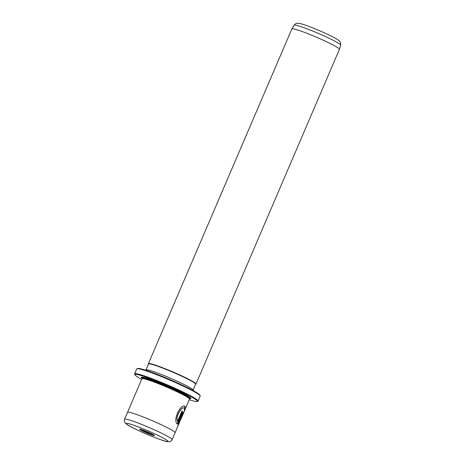 <?xml version="1.0" encoding="UTF-8"?>
<svg xmlns="http://www.w3.org/2000/svg" width="465" height="465" viewBox="0 0 465 465"><rect width="100%" height="100%" fill="white"/><g stroke="black" fill="none" stroke-linecap="round" stroke-linejoin="round"><path stroke-width="0.7" d="M136.937 368.745L137.64 368.466A33.974 2.714 23.2 0 1 166.243 378.033A33.974 2.714 23.2 0 1 198.793 394.029A33.974 2.714 23.2 0 1 199.892 395.151L200.177 395.855A34.515 2.755 -156.8 0 0 199.055 394.709A34.515 2.755 -156.8 0 0 165.993 378.464A34.515 2.755 -156.8 0 0 136.937 368.745A34.515 2.755 -156.8 0 0 136.745 368.908L134.629 373.848A34.515 2.755 23.2 0 1 162.611 382.875A34.515 2.755 23.2 0 1 196.939 399.65A34.515 2.755 23.2 0 1 198.073 401.039A34.515 2.755 23.2 0 1 197.887 401.196L197.183 401.475A33.974 2.714 -156.8 0 0 196.247 399.958A33.974 2.714 -156.8 0 0 161.216 382.928A33.974 2.714 -156.8 0 0 134.926 374.796A33.974 2.714 -156.8 0 0 136.03 375.918A33.974 2.714 -156.8 0 0 141.656 379.353M134.926 374.796L134.647 374.093A34.515 2.755 23.2 0 1 134.629 373.848M184.832 406.224L184.262 411.101M183.692 412.635L184.431 410.967L185.105 406.369C180.844 402.923 172.469 420.348 177.252 423.911L182.565 411.513A25.883 2.069 -156.8 0 0 181.96 411.095L177.613 421.244C175.142 416.75 181.902 405.904 184.343 408.142C185.872 408.979 181.96 416.477 180.281 420.511L180.565 419.918M183.518 412.327C183.204 412.223 182.669 412.961 181.902 414.542L177.729 424.278L179.199 423.034L179.67 421.616L179.042 422.336L182.245 414.856L182.751 414.106L182.466 415.117A25.883 2.069 23.2 0 1 182.542 415.326L183.483 412.304M148.492 364.089L148.393 363.845A25.883 2.069 23.2 0 1 148.382 363.659L291.857 28.917A25.883 2.069 23.2 0 1 291.863 28.894A25.883 2.069 23.2 0 1 312.974 35.741A25.883 2.069 23.2 0 1 338.59 48.273A25.883 2.069 23.2 0 1 339.444 49.29A25.883 2.069 23.2 0 1 339.438 49.307L195.968 384.055A25.883 2.069 23.2 0 1 195.829 384.171L195.579 384.27M149.067 433.926A8.091 0.645 23.2 0 1 139.692 429.178A8.091 0.645 23.2 0 1 145.092 430.881A8.091 0.645 23.2 0 1 154.514 435.531A8.091 0.645 23.2 0 1 149.067 433.926M140.738 429.34A7.55 0.605 -156.8 0 0 149.149 433.334A7.55 0.605 -156.8 0 0 153.671 434.885M175.096 432.746A25.883 2.069 -156.8 0 0 175.107 432.717A25.883 2.069 -156.8 0 0 174.259 431.683A25.883 2.069 -156.8 0 0 148.509 419.099A25.883 2.069 -156.8 0 0 127.526 412.327L141.924 378.725A25.883 2.069 23.2 0 1 142.069 378.609A25.883 2.069 23.2 0 1 163.86 385.898A25.883 2.069 23.2 0 1 188.656 398.081A25.883 2.069 23.2 0 1 189.499 398.935A25.883 2.069 23.2 0 1 189.511 399.121L184.431 410.967M179.862 421.627L175.107 432.717A25.883 2.069 -156.8 0 0 174.253 431.677A25.883 2.069 -156.8 0 0 148.509 419.099A25.883 2.069 -156.8 0 0 127.526 412.327A25.883 2.069 -156.8 0 0 127.515 412.356M142.366 378.487A26.964 2.151 23.2 0 1 142.244 378.4A26.964 2.151 23.2 0 1 141.505 377.191A26.964 2.151 23.2 0 1 164.209 384.782A26.964 2.151 23.2 0 1 190.04 397.476A26.964 2.151 23.2 0 1 190.912 398.366A26.964 2.151 23.2 0 1 189.377 398.639M190.574 397.93A26.424 2.11 23.2 0 1 189.412 397.976M142.069 378.609L142.772 378.33A25.348 2.023 23.2 0 1 164.11 385.462A25.348 2.023 23.2 0 1 188.389 397.401A25.348 2.023 23.2 0 1 189.214 398.232L189.499 398.935M148.382 363.659A25.883 2.069 23.2 0 1 169.37 370.431A25.883 2.069 23.2 0 1 195.114 383.015A25.883 2.069 23.2 0 1 195.968 384.055M148.527 364.014A25.616 2.046 23.2 0 1 169.295 370.715A25.616 2.046 23.2 0 1 194.771 383.166A25.616 2.046 23.2 0 1 195.614 384.195L193.074 390.123A25.616 2.046 23.2 0 0 192.231 389.095A25.616 2.046 23.2 0 0 166.755 376.644A25.616 2.046 23.2 0 0 145.987 369.942L148.527 364.014M189.238 399.749A33.974 2.714 -156.8 0 0 197.183 401.475M198.073 401.039L200.194 396.099A34.515 2.755 -156.8 0 0 200.177 395.855M142.819 378.004A26.424 2.11 23.2 0 1 142.052 377.132M182.745 414.1L179.042 422.336M179.571 421.575L179.106 422.993L177.63 424.237M183.419 412.292L182.449 415.286M181.955 411.112A25.883 2.069 23.2 0 1 182.472 411.473L182.565 411.513M182.472 411.473L177.182 423.818M184.25 408.107C181.803 405.869 175.049 416.716 177.514 421.203L177.613 421.244M339.741 44.117A25.279 2.017 -156.8 0 0 314.724 31.882A25.279 2.017 -156.8 0 0 294.107 25.191C294.636 24.372 295.49 23.762 296.664 23.366C297.67 23.291 297.059 22.977 300.448 23.645C309.022 25.715 333.742 36.462 338.514 40.281C340.031 40.932 341.141 43.908 340.578 45.111A25.279 2.017 -156.8 0 0 339.741 44.117M127.526 412.327L124.562 419.244A25.883 2.069 23.2 0 1 145.545 426.016A25.883 2.069 23.2 0 1 171.289 438.594A25.883 2.069 23.2 0 1 172.143 439.634L175.107 432.717M167.15 440.419A22.646 1.808 -156.8 0 0 141.517 428.143A22.646 1.808 -156.8 0 0 127.009 424.394A22.646 1.808 -156.8 0 0 152.648 436.664A22.646 1.808 -156.8 0 0 167.15 440.419M142.662 378.371L142.842 377.952A25.348 2.023 23.2 0 1 163.395 384.584A25.348 2.023 23.2 0 1 188.604 396.901A25.348 2.023 23.2 0 1 189.435 397.924L189.435 397.767M190.156 397.569A25.883 2.069 23.2 0 1 189.505 397.813M142.871 377.824A25.883 2.069 23.2 0 1 142.598 377.185M294.107 25.191L291.863 28.894M124.562 419.244C123.812 420.901 124.399 422.482 126.317 423.999C130.119 427.579 162.826 441.57 167.638 441.669C169.603 442.058 171.103 441.384 172.143 439.634M192.958 390.478L193.074 390.123M145.987 369.942L145.807 370.268M189.255 398.342L189.435 397.924M340.578 45.111L339.444 49.29"/></g></svg>
